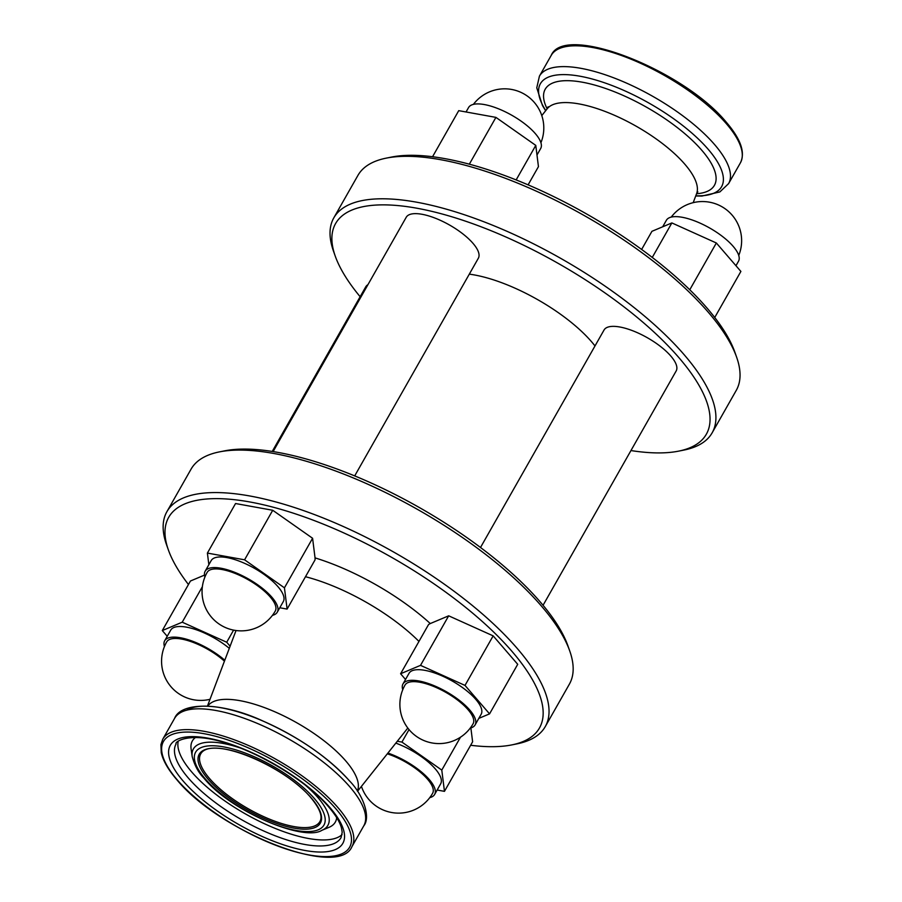 <?xml version="1.0" encoding="UTF-8"?>
<svg xmlns="http://www.w3.org/2000/svg" width="902" height="902" viewBox="0 0 902 902"><rect width="100%" height="100%" fill="white"/><g stroke="black" fill="none" stroke-linecap="round" stroke-linejoin="round"><path stroke-width="1.35" d="M204.912 576.998A41.469 14.657 29.6 0 1 205.16 571.214A41.469 14.657 29.6 0 1 234.17 572.116A41.469 14.657 29.6 0 1 271.908 597.259A41.469 14.657 29.6 0 1 277.275 612.187A41.469 14.657 29.6 0 1 272.427 615.356M277.275 612.187L283.307 601.566A41.469 14.657 -150.4 0 0 277.94 586.638A41.469 14.657 -150.4 0 0 240.203 561.495A41.469 14.657 -150.4 0 0 211.192 560.593L205.16 571.214M270.205 596.955A39.158 13.834 29.6 0 1 275.268 611.049A39.158 39.158 0 0 1 234.238 630.239A39.158 39.158 0 0 1 207.167 572.353A39.158 13.834 29.6 0 1 222.084 569.534A39.158 13.834 29.6 0 1 270.205 596.955M164.446 646.542A41.469 14.657 29.6 0 1 164.683 640.758A41.469 14.657 29.6 0 1 180.479 637.77A41.469 14.657 29.6 0 1 224.79 660.23M229.288 648.324A41.469 14.657 -150.4 0 0 186.511 627.149A41.469 14.657 -150.4 0 0 170.715 630.137L164.683 640.758M210.019 699.298A39.158 39.158 0 0 1 166.69 641.897A39.158 13.834 29.6 0 1 181.606 639.078A39.158 13.834 29.6 0 1 224.44 661.155M387.916 753.069A41.469 14.657 29.6 0 1 429.262 779.531A41.469 14.657 29.6 0 1 434.629 794.448A41.469 14.657 29.6 0 1 429.78 797.627M434.629 794.448L440.661 783.838A41.469 14.657 -150.4 0 0 435.294 768.91A41.469 14.657 -150.4 0 0 395.831 743.113M466.041 111.972L468.566 107.552A41.469 14.657 29.6 0 1 497.577 108.443A41.469 14.657 29.6 0 1 535.303 133.586A41.469 14.657 29.6 0 1 540.681 148.514L536.983 155.02M354.7 475.895L478.342 258.243A41.469 14.657 -150.4 0 0 472.975 243.315A41.469 14.657 -150.4 0 0 435.238 218.171A41.469 14.657 -150.4 0 0 406.227 217.269L273.126 451.575M367.937 284.671A41.469 14.657 -150.4 0 0 365.761 286.813L272.235 451.44M402.743 689.726A41.469 14.657 29.6 0 1 402.991 683.942A41.469 14.657 29.6 0 1 418.787 680.954A41.469 14.657 29.6 0 1 459.592 700.538A41.469 14.657 29.6 0 1 475.106 724.904A41.469 14.657 29.6 0 1 470.258 728.083M475.106 724.904L481.138 714.294A41.469 14.657 -150.4 0 0 465.624 689.917A41.469 14.657 -150.4 0 0 424.819 670.333A41.469 14.657 -150.4 0 0 409.023 673.32L402.991 683.942M468.037 709.682A39.158 13.834 29.6 0 1 473.099 723.765A39.158 39.158 0 0 1 409.407 730.022A39.158 39.158 0 0 1 404.998 685.08A39.158 13.834 29.6 0 1 419.915 682.262A39.158 13.834 29.6 0 1 468.037 709.682M662.688 226.797L666.386 220.268A41.469 14.657 29.6 0 1 682.183 217.281A41.469 14.657 29.6 0 1 722.987 236.865A41.469 14.657 29.6 0 1 738.501 261.242L735.964 265.718M188.462 584.519A213.222 75.351 29.6 0 1 168.358 549.893A213.222 75.351 29.6 0 1 282.811 509.912A213.222 75.351 29.6 0 1 511.874 651.255A213.222 75.351 29.6 0 1 511.682 744.928A213.222 75.351 29.6 0 1 470.641 745.266M168.358 549.893L166.577 544.876A217.574 76.884 29.6 0 1 166.915 511.659A217.574 76.884 29.6 0 1 319.128 516.372A217.574 76.884 29.6 0 1 517.105 648.301A217.574 76.884 29.6 0 1 545.27 726.595A217.574 76.884 29.6 0 1 516.902 743.879L511.682 744.928M166.915 511.659L191.044 469.187A217.574 76.884 29.6 0 1 219.4 451.891A217.574 76.884 29.6 0 1 541.234 605.828A217.574 76.884 29.6 0 1 569.726 650.906A217.574 76.884 29.6 0 1 569.399 684.122L545.27 726.595M219.4 451.891L224.632 450.853A213.222 75.351 29.6 0 1 540.027 601.702A213.222 75.351 29.6 0 1 567.944 645.877L569.726 650.906M360.135 296.713A213.222 75.351 29.6 0 1 335.251 256.123L333.469 251.094A217.574 76.884 29.6 0 1 333.796 217.878L357.925 175.405A217.574 76.884 29.6 0 1 386.293 158.121L391.513 157.072A213.222 75.351 29.6 0 1 706.909 307.932A213.222 75.351 29.6 0 1 734.837 352.107L736.607 357.124A217.574 76.884 29.6 0 1 736.28 390.34L712.152 432.813A217.574 76.884 29.6 0 1 683.795 450.109L678.563 451.147A213.222 75.351 29.6 0 1 630.96 450.56M386.293 158.121A217.574 76.884 29.6 0 1 708.115 312.047A217.574 76.884 29.6 0 1 736.607 357.124M333.796 217.878A217.574 76.884 29.6 0 1 486.02 222.602A217.574 76.884 29.6 0 1 683.998 354.531A217.574 76.884 29.6 0 1 712.152 432.813M335.251 256.123A213.222 75.351 29.6 0 1 449.703 216.142A213.222 75.351 29.6 0 1 678.766 357.485A213.222 75.351 29.6 0 1 678.563 451.147M469.311 274.152A95.296 33.678 29.6 0 1 591.486 341.666A95.296 33.678 29.6 0 1 594.993 345.951M543.06 605.287L676.173 370.959A41.469 14.657 -150.4 0 0 660.659 346.593A41.469 14.657 -150.4 0 0 619.854 327.009A41.469 14.657 -150.4 0 0 604.058 329.997L480.507 547.491M208.858 564.708L207.392 553.084L235.546 503.53L272.731 510.273L312.588 538.268L315.046 557.887L315.069 559.849L287.107 609.087L279.789 607.756M405.528 679.465L400.601 673.749L428.563 624.522L430.288 623.553L448.677 615.818L493.157 635.865L517.714 664.312L489.56 713.865L478.815 718.387M470.867 727.914L472.614 741.794L444.46 791.347L437.143 790.028M167.231 636.282L162.292 630.566L190.446 581.012L204.506 575.104M652.27 257.431L671.866 222.929L651.932 231.318L641.638 249.448M671.866 222.929L716.346 242.988L689.771 289.767M716.346 242.988L740.892 271.434L714.734 317.481M400.601 673.749L420.524 665.36L448.677 615.818M420.524 665.36L465.004 685.419L493.157 635.865M465.004 685.419L489.56 713.865M432.554 156.734L458.735 110.653L495.92 117.384L535.777 145.391L538.449 166.644L528.098 184.854M535.777 145.391L516.147 179.926M495.92 117.384L469.333 164.187M397.308 741.252L401.931 742.087L409.034 729.583M401.931 742.087L441.788 770.094L460.471 737.216M441.788 770.094L444.46 791.347M387.319 753.824A39.158 13.834 29.6 0 1 427.559 779.227A39.158 13.834 29.6 0 1 432.622 793.309A39.158 39.158 0 0 1 361.431 786.386M162.292 630.566L182.227 622.188L226.706 642.235L233.595 630.115M226.706 642.235L230.1 646.182M182.227 622.188L202.375 586.706M207.392 553.084L244.577 559.815L284.434 587.822L312.588 538.268M284.434 587.822L287.107 609.087M244.577 559.815L272.731 510.273M207.821 706.041A86.028 30.397 29.6 0 1 268.717 709.243A86.028 30.397 29.6 0 1 345.759 760.927A86.028 30.397 29.6 0 1 357.35 790.975M547.142 108.849A97.303 34.389 29.6 0 1 593.302 84.687A97.303 34.389 29.6 0 1 701.835 150.318A97.303 34.389 29.6 0 1 696.569 193.738M205.171 778.776A73.784 26.068 29.6 0 1 223.719 746.901A73.784 26.068 29.6 0 1 314.381 798.563A73.784 26.068 29.6 0 1 295.833 830.426A73.784 26.068 29.6 0 1 205.171 778.776M305.406 785.202A77.346 27.331 29.6 0 1 317.876 797.526A77.346 27.331 29.6 0 1 321.924 830.291C303.805 842.017 230.303 811.067 203.886 778.076C198.564 772.788 194.674 765.629 192.205 756.598A77.346 27.331 29.6 0 1 239.391 747.702M192.205 756.598L191.111 749.043A82.195 29.044 29.6 0 1 195.542 737.441M336.672 817.607A82.195 29.044 29.6 0 1 328.959 827.359L321.924 830.291M342.072 834.621A94.857 33.521 29.6 0 1 273.407 827.675A94.857 33.521 29.6 0 1 191.788 772.056A94.857 33.521 29.6 0 1 178.168 741.5M341.046 837.642A94.857 33.521 29.6 0 1 274.682 835.59A94.857 33.521 29.6 0 1 188.371 778.065A94.857 33.521 29.6 0 1 176.093 743.936C174.266 741.771 189.589 731.635 224.124 742.481C260.757 752.866 307.571 781.786 328.7 806.94C335.6 815.047 339.851 822.038 341.452 827.912L342.196 832.332L341.046 837.642M183.14 781.019A99.209 35.054 29.6 0 1 208.08 738.174A99.209 35.054 29.6 0 1 329.985 807.628A99.209 35.054 29.6 0 1 305.045 850.485A99.209 35.054 29.6 0 1 183.14 781.019M177.333 779.971A107.045 37.828 29.6 0 1 204.247 733.732A107.045 37.828 29.6 0 1 335.781 808.677A107.045 37.828 29.6 0 1 308.867 854.916A107.045 37.828 29.6 0 1 177.333 779.971M351.949 846.651C338.543 879.146 219.006 831.52 176.826 779.689C168.2 769.688 163.003 760.645 161.244 752.572L160.917 744.601L162.777 739.178A108.781 38.436 29.6 0 1 238.883 741.534A108.781 38.436 29.6 0 1 337.867 807.504A108.781 38.436 29.6 0 1 351.949 846.651L363.777 825.837A108.781 38.436 29.6 0 0 349.694 786.691A108.781 38.436 29.6 0 0 250.711 720.721A108.781 38.436 29.6 0 0 174.593 718.364C180.806 702.004 220.967 701.26 263.891 721.453C299.915 737.735 328.553 757.657 349.807 781.211C363.371 795.169 370.902 817.257 363.777 825.837M186.613 710.224A104.204 36.824 29.6 0 1 263.113 721.115A104.204 36.824 29.6 0 1 349.322 780.749M305.496 576.716A106.616 37.67 29.6 0 1 418.968 641.423M319.894 821.598A68.541 24.219 29.6 0 1 271.942 820.11A68.541 24.219 29.6 0 1 209.58 778.55A68.541 24.219 29.6 0 1 200.706 753.892C211.406 734.814 285.111 766.362 310.998 797.83C319.906 808.688 322.86 816.614 319.894 821.598M208.215 779.317A69.668 24.613 29.6 0 1 225.737 749.235A69.668 24.613 29.6 0 1 311.337 798.011A69.668 24.613 29.6 0 1 293.815 828.104A69.668 24.613 29.6 0 1 208.215 779.317M551.235 55.349A108.781 38.436 29.6 0 1 627.352 57.717A108.781 38.436 29.6 0 1 726.336 123.675A108.781 38.436 29.6 0 1 740.418 162.822L728.591 183.636A108.781 38.436 29.6 0 0 714.519 144.489A108.781 38.436 29.6 0 0 615.525 78.519A108.781 38.436 29.6 0 0 539.419 76.163L551.235 55.349C564.652 22.854 684.178 70.48 726.369 122.311C740.79 139.1 745.48 152.607 740.418 162.822M545.778 110.574A104.204 36.824 29.6 0 1 587.45 77.786A104.204 36.824 29.6 0 1 708.104 149.191A104.204 36.824 29.6 0 1 695.792 195.79M541.764 115.614L547.243 108.725A86.028 30.397 29.6 0 1 608.557 112.806A86.028 30.397 29.6 0 1 684.776 164.153A86.028 30.397 29.6 0 1 696.626 193.592L697.844 191.855M315.046 557.887A123.833 43.758 29.6 0 1 430.288 623.553M547.243 108.725L548.1 106.786M540.918 142.73A39.158 39.158 0 0 0 473.403 104.373M738.749 255.458A39.158 39.158 0 0 0 671.235 217.1M162.777 739.178L174.593 718.364M207.483 706.018L236.031 630.521M539.419 76.163L536.769 87.832L542.497 105.602L545.642 110.732M696.626 193.592L693.176 202.702M695.713 195.982L701.869 196.061L719.864 191.923L728.591 183.636M357.542 791.268L407.805 728.049"/></g></svg>
